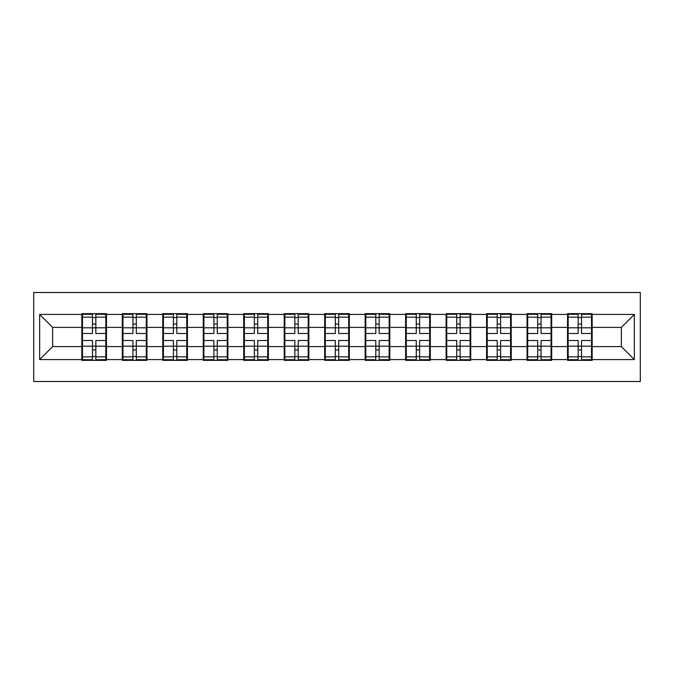 <?xml version="1.0" encoding="UTF-8"?>
<svg xmlns="http://www.w3.org/2000/svg" width="674" height="674" viewBox="0 0 674 674"><rect width="100%" height="100%" fill="white"/><g stroke="black" fill="none" stroke-linecap="round" stroke-linejoin="round"><path stroke-width="1.01" d="M33.7 381.492L640.3 381.492L640.3 292.508L33.7 292.508L33.7 381.492M592.168 335.054L591.519 335.054M568.174 335.054L567.525 335.054M567.525 338.946L568.174 338.946M591.519 338.946L592.168 338.946M551.694 335.054L551.046 335.054M527.7 335.054L527.051 335.054M527.051 338.946L527.7 338.946M551.046 338.946L551.694 338.946M511.221 335.054L510.572 335.054M487.226 335.054L486.577 335.054M486.577 338.946L487.226 338.946M510.572 338.946L511.221 338.946M470.747 335.054L470.098 335.054M446.752 335.054L446.104 335.054M446.104 338.946L446.752 338.946M470.098 338.946L470.747 338.946M430.273 335.054L429.624 335.054M406.27 335.054L405.622 335.054M405.622 338.946L406.27 338.946M429.624 338.946L430.273 338.946M389.799 335.054L389.151 335.054M365.797 335.054L365.148 335.054M365.148 338.946L365.797 338.946M389.151 338.946L389.799 338.946M349.326 335.054L348.677 335.054M325.323 335.054L324.674 335.054M324.674 338.946L325.323 338.946M348.677 338.946L349.326 338.946M308.852 335.054L308.203 335.054M284.849 335.054L284.201 335.054M284.201 338.946L284.849 338.946M308.203 338.946L308.852 338.946M268.378 335.054L267.73 335.054M244.376 335.054L243.727 335.054M243.727 338.946L244.376 338.946M267.73 338.946L268.378 338.946M227.896 335.054L227.248 335.054M203.902 335.054L203.253 335.054M203.253 338.946L203.902 338.946M227.248 338.946L227.896 338.946M187.423 335.054L186.774 335.054M163.428 335.054L162.779 335.054M162.779 338.946L163.428 338.946M186.774 338.946L187.423 338.946M146.949 335.054L146.3 335.054M122.954 335.054L122.306 335.054M122.306 338.946L122.954 338.946M146.3 338.946L146.949 338.946M621.361 346.596L621.361 327.404L592.168 327.404L592.168 346.596L621.361 346.596L634.335 359.571L634.335 314.429L592.168 314.429L592.168 313.646L567.525 313.646L567.525 327.404L551.694 327.404L551.694 346.596L567.525 346.596L567.525 327.404M634.335 359.571L592.168 359.571L592.168 360.354L567.525 360.354L567.525 359.571L551.694 359.571L551.694 360.354L527.051 360.354L527.051 359.571L511.221 359.571L511.221 360.354L486.577 360.354L486.577 359.571L470.747 359.571L470.747 360.354L446.104 360.354L446.104 359.571L430.273 359.571L430.273 360.354L405.622 360.354L405.622 359.571L389.799 359.571L389.799 360.354L365.148 360.354L365.148 359.571L349.326 359.571L349.326 360.354L324.674 360.354L324.674 359.571L308.852 359.571L308.852 360.354L284.201 360.354L284.201 359.571L268.378 359.571L268.378 360.354L243.727 360.354L243.727 359.571L227.896 359.571L227.896 360.354L203.253 360.354L203.253 359.571L187.423 359.571L187.423 360.354L162.779 360.354L162.779 359.571L146.949 359.571L146.949 360.354L122.306 360.354L122.306 359.571L106.475 359.571L106.475 360.354L81.832 360.354L81.832 359.571L39.665 359.571L39.665 314.429L81.832 314.429L81.832 327.404L52.639 327.404L52.639 346.596L81.832 346.596L81.832 327.404M567.525 314.429L551.694 314.429L551.694 313.646L527.051 313.646L527.051 314.429L511.221 314.429L511.221 313.646L486.577 313.646L486.577 314.429L470.747 314.429L470.747 313.646L446.104 313.646L446.104 314.429L430.273 314.429L430.273 313.646L405.622 313.646L405.622 314.429L389.799 314.429L389.799 313.646L365.148 313.646L365.148 314.429L349.326 314.429L349.326 313.646L324.674 313.646L324.674 314.429L308.852 314.429L308.852 313.646L284.201 313.646L284.201 314.429L268.378 314.429L268.378 313.646L243.727 313.646L243.727 314.429L227.896 314.429L227.896 313.646L203.253 313.646L203.253 314.429L187.423 314.429L187.423 313.646L162.779 313.646L162.779 314.429L146.949 314.429L146.949 313.646L122.306 313.646L122.306 314.429L106.475 314.429L106.475 313.646L81.832 313.646L81.832 314.429M567.525 346.596L567.525 359.571M551.694 346.596L551.694 359.571M551.694 314.429L551.694 327.404M511.221 346.596L527.051 346.596L527.051 327.404L511.221 327.404L511.221 359.571M527.051 346.596L527.051 359.571M527.051 314.429L527.051 327.404M511.221 314.429L511.221 327.404M470.747 346.596L486.577 346.596L486.577 327.404L470.747 327.404L470.747 359.571M486.577 346.596L486.577 359.571M486.577 314.429L486.577 327.404M470.747 314.429L470.747 327.404M430.273 346.596L446.104 346.596L446.104 327.404L430.273 327.404L430.273 359.571M446.104 346.596L446.104 359.571M446.104 314.429L446.104 327.404M430.273 314.429L430.273 327.404M389.799 346.596L405.622 346.596L405.622 327.404L389.799 327.404L389.799 359.571M405.622 346.596L405.622 359.571M405.622 314.429L405.622 327.404M389.799 314.429L389.799 327.404M349.326 346.596L365.148 346.596L365.148 327.404L349.326 327.404L349.326 359.571M365.148 346.596L365.148 359.571M365.148 314.429L365.148 327.404M349.326 314.429L349.326 327.404M308.852 346.596L324.674 346.596L324.674 327.404L308.852 327.404L308.852 359.571M324.674 346.596L324.674 359.571M324.674 314.429L324.674 327.404M308.852 314.429L308.852 327.404M268.378 346.596L284.201 346.596L284.201 327.404L268.378 327.404L268.378 359.571M284.201 346.596L284.201 359.571M284.201 314.429L284.201 327.404M268.378 314.429L268.378 327.404M227.896 346.596L243.727 346.596L243.727 327.404L227.896 327.404L227.896 359.571M243.727 346.596L243.727 359.571M243.727 314.429L243.727 327.404M227.896 314.429L227.896 327.404M187.423 346.596L203.253 346.596L203.253 327.404L187.423 327.404L187.423 359.571M203.253 346.596L203.253 359.571M203.253 314.429L203.253 327.404M187.423 314.429L187.423 327.404M146.949 346.596L162.779 346.596L162.779 327.404L146.949 327.404L146.949 359.571M162.779 346.596L162.779 359.571M162.779 314.429L162.779 327.404M146.949 314.429L146.949 327.404M106.475 346.596L122.306 346.596L122.306 327.404L106.475 327.404L106.475 359.571M122.306 346.596L122.306 359.571M122.306 314.429L122.306 327.404M106.475 314.429L106.475 327.404M106.475 335.054L105.826 335.054M82.481 335.054L81.832 335.054M81.832 338.946L82.481 338.946M105.826 338.946L106.475 338.946M81.832 346.596L81.832 359.571M52.639 346.596L39.665 359.571M39.665 314.429L52.639 327.404M592.168 346.596L592.168 359.571M592.168 314.429L592.168 327.404M634.335 314.429L621.361 327.404M82.481 327.8L92.464 327.8L92.464 314.295L82.481 314.295L82.481 340.505L92.464 340.505L92.464 346.2L95.843 346.175L95.843 340.505L105.826 340.505L105.826 314.295L95.843 314.295L95.843 317.151L105.826 317.151M92.464 324.042L95.843 324.042M95.843 317.538L92.464 317.538M82.481 333.495L92.464 333.495L92.464 327.8L95.843 327.825L95.843 333.495L105.826 333.495M82.481 317.151L92.464 317.151M92.464 356.462L95.843 356.462M92.464 349.958L95.843 349.958M82.481 359.705L92.464 359.705L92.464 356.849L82.481 356.849L82.481 359.705M82.481 340.505L82.481 346.2L92.464 346.2L92.464 356.849M82.481 346.2L82.481 356.849M105.826 340.505L105.826 359.705L95.843 359.705L95.843 356.849L105.826 356.849M105.826 346.2L95.843 346.2L95.843 356.849M105.826 327.8L95.843 327.8L95.843 317.151M122.954 327.8L132.938 327.8L132.938 314.295L122.954 314.295L122.954 340.505L132.938 340.505L132.938 346.2L136.317 346.175L136.317 340.505L146.3 340.505L146.3 314.295L136.317 314.295L136.317 317.151L146.3 317.151M132.938 324.042L136.317 324.042M136.317 317.538L132.938 317.538M122.954 333.495L132.938 333.495L132.938 327.8L136.317 327.825L136.317 333.495L146.3 333.495M122.954 317.151L132.938 317.151M132.938 356.462L136.317 356.462M132.938 349.958L136.317 349.958M122.954 359.705L132.938 359.705L132.938 356.849L122.954 356.849L122.954 359.705M122.954 340.505L122.954 346.2L132.938 346.2L132.938 356.849M122.954 346.2L122.954 356.849M146.3 340.505L146.3 359.705L136.317 359.705L136.317 356.849L146.3 356.849M146.3 346.2L136.317 346.2L136.317 356.849M146.3 327.8L136.317 327.8L136.317 317.151M163.428 327.8L173.412 327.8L173.412 314.295L163.428 314.295L163.428 340.505L173.412 340.505L173.412 346.2L176.79 346.175L176.79 340.505L186.774 340.505L186.774 314.295L176.79 314.295L176.79 317.151L186.774 317.151M173.412 324.042L176.79 324.042M176.79 317.538L173.412 317.538M163.428 333.495L173.412 333.495L173.412 327.8L176.79 327.825L176.79 333.495L186.774 333.495M163.428 317.151L173.412 317.151M173.412 356.462L176.79 356.462M173.412 349.958L176.79 349.958M163.428 359.705L173.412 359.705L173.412 356.849L163.428 356.849L163.428 359.705M163.428 340.505L163.428 346.2L173.412 346.2L173.412 356.849M163.428 346.2L163.428 356.849M186.774 340.505L186.774 359.705L176.79 359.705L176.79 356.849L186.774 356.849M186.774 346.2L176.79 346.2L176.79 356.849M186.774 327.8L176.79 327.8L176.79 317.151M203.902 327.8L213.894 327.8L213.894 314.295L203.902 314.295L203.902 340.505L213.894 340.505L213.894 346.2L217.264 346.175L217.264 340.505L227.248 340.505L227.248 314.295L217.264 314.295L217.264 317.151L227.248 317.151M213.894 324.042L217.264 324.042M217.264 317.538L213.894 317.538M203.902 333.495L213.894 333.495L213.894 327.8L217.264 327.825L217.264 333.495L227.248 333.495M203.902 317.151L213.894 317.151M213.894 356.462L217.264 356.462M213.894 349.958L217.264 349.958M203.902 359.705L213.894 359.705L213.894 356.849L203.902 356.849L203.902 359.705M203.902 340.505L203.902 346.2L213.894 346.2L213.894 356.849M203.902 346.2L203.902 356.849M227.248 340.505L227.248 359.705L217.264 359.705L217.264 356.849L227.248 356.849M227.248 346.2L217.264 346.2L217.264 356.849M227.248 327.8L217.264 327.8L217.264 317.151M244.376 327.8L254.368 327.8L254.368 314.295L244.376 314.295L244.376 340.505L254.368 340.505L254.368 346.2L257.738 346.175L257.738 340.505L267.73 340.505L267.73 314.295L257.738 314.295L257.738 317.151L267.73 317.151M254.368 324.042L257.738 324.042M257.738 317.538L254.368 317.538M244.376 333.495L254.368 333.495L254.368 327.8L257.738 327.825L257.738 333.495L267.73 333.495M244.376 317.151L254.368 317.151M254.368 356.462L257.738 356.462M254.368 349.958L257.738 349.958M244.376 359.705L254.368 359.705L254.368 356.849L244.376 356.849L244.376 359.705M244.376 340.505L244.376 346.2L254.368 346.2L254.368 356.849M244.376 346.2L244.376 356.849M267.73 340.505L267.73 359.705L257.738 359.705L257.738 356.849L267.73 356.849M267.73 346.2L257.738 346.2L257.738 356.849M267.73 327.8L257.738 327.8L257.738 317.151M284.849 327.8L294.841 327.8L294.841 314.295L284.849 314.295L284.849 340.505L294.841 340.505L294.841 346.2L298.211 346.175L298.211 340.505L308.203 340.505L308.203 314.295L298.211 314.295L298.211 317.151L308.203 317.151M294.841 324.042L298.211 324.042M298.211 317.538L294.841 317.538M284.849 333.495L294.841 333.495L294.841 327.8L298.211 327.825L298.211 333.495L308.203 333.495M284.849 317.151L294.841 317.151M294.841 356.462L298.211 356.462M294.841 349.958L298.211 349.958M284.849 359.705L294.841 359.705L294.841 356.849L284.849 356.849L284.849 359.705M284.849 340.505L284.849 346.2L294.841 346.2L294.841 356.849M284.849 346.2L284.849 356.849M308.203 340.505L308.203 359.705L298.211 359.705L298.211 356.849L308.203 356.849M308.203 346.2L298.211 346.2L298.211 356.849M308.203 327.8L298.211 327.8L298.211 317.151M325.323 327.8L335.315 327.8L335.315 314.295L325.323 314.295L325.323 340.505L335.315 340.505L335.315 346.2L338.685 346.175L338.685 340.505L348.677 340.505L348.677 314.295L338.685 314.295L338.685 317.151L348.677 317.151M335.315 324.042L338.685 324.042M338.685 317.538L335.315 317.538M325.323 333.495L335.315 333.495L335.315 327.8L338.685 327.825L338.685 333.495L348.677 333.495M325.323 317.151L335.315 317.151M335.315 356.462L338.685 356.462M335.315 349.958L338.685 349.958M325.323 359.705L335.315 359.705L335.315 356.849L325.323 356.849L325.323 359.705M325.323 340.505L325.323 346.2L335.315 346.2L335.315 356.849M325.323 346.2L325.323 356.849M348.677 340.505L348.677 359.705L338.685 359.705L338.685 356.849L348.677 356.849M348.677 346.2L338.685 346.2L338.685 356.849M348.677 327.8L338.685 327.8L338.685 317.151M365.797 327.8L375.789 327.8L375.789 314.295L365.797 314.295L365.797 340.505L375.789 340.505L375.789 346.2L379.159 346.175L379.159 340.505L389.151 340.505L389.151 314.295L379.159 314.295L379.159 317.151L389.151 317.151M375.789 324.042L379.159 324.042M379.159 317.538L375.789 317.538M365.797 333.495L375.789 333.495L375.789 327.8L379.159 327.825L379.159 333.495L389.151 333.495M365.797 317.151L375.789 317.151M375.789 356.462L379.159 356.462M375.789 349.958L379.159 349.958M365.797 359.705L375.789 359.705L375.789 356.849L365.797 356.849L365.797 359.705M365.797 340.505L365.797 346.2L375.789 346.2L375.789 356.849M365.797 346.2L365.797 356.849M389.151 340.505L389.151 359.705L379.159 359.705L379.159 356.849L389.151 356.849M389.151 346.2L379.159 346.2L379.159 356.849M389.151 327.8L379.159 327.8L379.159 317.151M406.27 327.8L416.262 327.8L416.262 314.295L406.27 314.295L406.27 340.505L416.262 340.505L416.262 346.2L419.632 346.175L419.632 340.505L429.624 340.505L429.624 314.295L419.632 314.295L419.632 317.151L429.624 317.151M416.262 324.042L419.632 324.042M419.632 317.538L416.262 317.538M406.27 333.495L416.262 333.495L416.262 327.8L419.632 327.825L419.632 333.495L429.624 333.495M406.27 317.151L416.262 317.151M416.262 356.462L419.632 356.462M416.262 349.958L419.632 349.958M406.27 359.705L416.262 359.705L416.262 356.849L406.27 356.849L406.27 359.705M406.27 340.505L406.27 346.2L416.262 346.2L416.262 356.849M406.27 346.2L406.27 356.849M429.624 340.505L429.624 359.705L419.632 359.705L419.632 356.849L429.624 356.849M429.624 346.2L419.632 346.2L419.632 356.849M429.624 327.8L419.632 327.8L419.632 317.151M446.752 327.8L456.736 327.8L456.736 314.295L446.752 314.295L446.752 340.505L456.736 340.505L456.736 346.2L460.106 346.175L460.106 340.505L470.098 340.505L470.098 314.295L460.106 314.295L460.106 317.151L470.098 317.151M456.736 324.042L460.106 324.042M460.106 317.538L456.736 317.538M446.752 333.495L456.736 333.495L456.736 327.8L460.106 327.825L460.106 333.495L470.098 333.495M446.752 317.151L456.736 317.151M456.736 356.462L460.106 356.462M456.736 349.958L460.106 349.958M446.752 359.705L456.736 359.705L456.736 356.849L446.752 356.849L446.752 359.705M446.752 340.505L446.752 346.2L456.736 346.2L456.736 356.849M446.752 346.2L446.752 356.849M470.098 340.505L470.098 359.705L460.106 359.705L460.106 356.849L470.098 356.849M470.098 346.2L460.106 346.2L460.106 356.849M470.098 327.8L460.106 327.8L460.106 317.151M487.226 327.8L497.21 327.8L497.21 314.295L487.226 314.295L487.226 340.505L497.21 340.505L497.21 346.2L500.588 346.175L500.588 340.505L510.572 340.505L510.572 314.295L500.588 314.295L500.588 317.151L510.572 317.151M497.21 324.042L500.588 324.042M500.588 317.538L497.21 317.538M487.226 333.495L497.21 333.495L497.21 327.8L500.588 327.825L500.588 333.495L510.572 333.495M487.226 317.151L497.21 317.151M497.21 356.462L500.588 356.462M497.21 349.958L500.588 349.958M487.226 359.705L497.21 359.705L497.21 356.849L487.226 356.849L487.226 359.705M487.226 340.505L487.226 346.2L497.21 346.2L497.21 356.849M487.226 346.2L487.226 356.849M510.572 340.505L510.572 359.705L500.588 359.705L500.588 356.849L510.572 356.849M510.572 346.2L500.588 346.2L500.588 356.849M510.572 327.8L500.588 327.8L500.588 317.151M527.7 327.8L537.684 327.8L537.684 314.295L527.7 314.295L527.7 340.505L537.684 340.505L537.684 346.2L541.062 346.175L541.062 340.505L551.046 340.505L551.046 314.295L541.062 314.295L541.062 317.151L551.046 317.151M537.684 324.042L541.062 324.042M541.062 317.538L537.684 317.538M527.7 333.495L537.684 333.495L537.684 327.8L541.062 327.825L541.062 333.495L551.046 333.495M527.7 317.151L537.684 317.151M537.684 356.462L541.062 356.462M537.684 349.958L541.062 349.958M527.7 359.705L537.684 359.705L537.684 356.849L527.7 356.849L527.7 359.705M527.7 340.505L527.7 346.2L537.684 346.2L537.684 356.849M527.7 346.2L527.7 356.849M551.046 340.505L551.046 359.705L541.062 359.705L541.062 356.849L551.046 356.849M551.046 346.2L541.062 346.2L541.062 356.849M551.046 327.8L541.062 327.8L541.062 317.151M568.174 327.8L578.157 327.8L578.157 314.295L568.174 314.295L568.174 340.505L578.157 340.505L578.157 346.2L581.536 346.175L581.536 340.505L591.519 340.505L591.519 314.295L581.536 314.295L581.536 317.151L591.519 317.151M578.157 324.042L581.536 324.042M581.536 317.538L578.157 317.538M568.174 333.495L578.157 333.495L578.157 327.8L581.536 327.825L581.536 333.495L591.519 333.495M568.174 317.151L578.157 317.151M578.157 356.462L581.536 356.462M578.157 349.958L581.536 349.958M568.174 359.705L578.157 359.705L578.157 356.849L568.174 356.849L568.174 359.705M568.174 340.505L568.174 346.2L578.157 346.2L578.157 356.849M568.174 346.2L568.174 356.849M591.519 340.505L591.519 359.705L581.536 359.705L581.536 356.849L591.519 356.849M591.519 346.2L581.536 346.2L581.536 356.849M591.519 327.8L581.536 327.8L581.536 317.151"/></g></svg>
